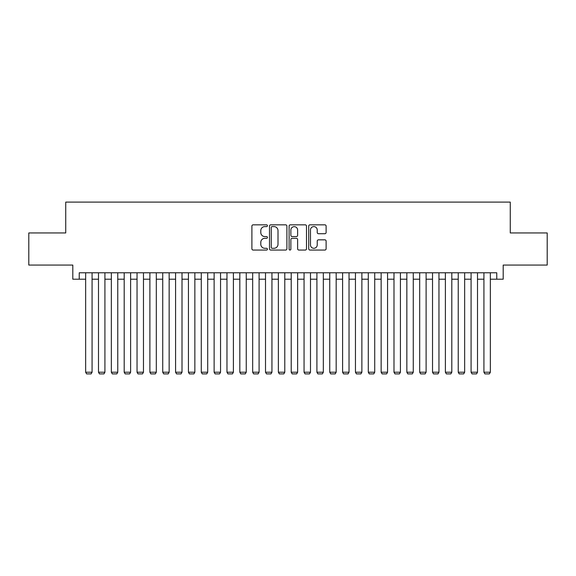 <?xml version="1.0" encoding="UTF-8"?>
<svg xmlns="http://www.w3.org/2000/svg" width="576" height="576" viewBox="0 0 576 576"><rect width="100%" height="100%" fill="white"/><g stroke="black" fill="none" stroke-linecap="round" stroke-linejoin="round"><path stroke-width="0.86" d="M267.444 225.72A0.886 0.886 0 0 0 266.558 224.834L253.159 224.834A1.26 1.26 0 0 0 251.899 226.094L251.899 248.796A1.26 1.26 0 0 0 253.159 250.056L266.558 250.056A0.886 0.886 0 0 0 267.444 249.17A0.886 0.886 0 0 0 266.558 248.292L264.83 248.292A4.032 4.032 0 0 1 260.791 244.253L260.791 242.366A4.032 4.032 0 0 1 264.83 238.327L266.558 238.327A0.886 0.886 0 0 0 267.444 237.442A0.886 0.886 0 0 0 266.558 236.563L264.83 236.563A4.032 4.032 0 0 1 260.791 232.524L260.791 230.638A4.032 4.032 0 0 1 264.83 226.598L266.558 226.598A0.886 0.886 0 0 0 267.444 225.72M324.857 233.726A1.26 1.26 0 0 0 326.117 232.466L326.117 226.094A1.26 1.26 0 0 0 324.857 224.834L309.974 224.834A1.26 1.26 0 0 0 308.714 226.094L308.714 248.796A1.26 1.26 0 0 0 309.974 250.056L324.857 250.056A1.26 1.26 0 0 0 326.117 248.796L326.117 241.099A1.26 1.26 0 0 0 324.857 239.839L318.485 239.839A1.26 1.26 0 0 0 317.225 241.099L317.225 244.915A3.377 3.377 0 0 1 313.855 248.292A3.377 3.377 0 0 1 310.478 244.915L310.478 229.975A3.377 3.377 0 0 1 313.855 226.598A3.377 3.377 0 0 1 317.225 229.975L317.225 232.466A1.26 1.26 0 0 0 318.485 233.726L324.857 233.726M79.229 279.202L79.229 272.779L496.771 272.779L496.771 279.202L503.194 279.202L503.194 265.068L547.2 265.068L547.2 232.949L510.264 232.949L510.264 202.111L65.736 202.111L65.736 232.949L28.8 232.949L28.8 265.068L72.806 265.068L72.806 279.202L85.651 279.202M286.898 226.094A1.26 1.26 0 0 0 285.638 224.834L270.756 224.834A1.26 1.26 0 0 0 269.496 226.094L269.496 248.796A1.26 1.26 0 0 0 270.756 250.056L285.638 250.056A1.26 1.26 0 0 0 286.898 248.796L286.898 226.094M290.362 224.834L305.244 224.834A1.26 1.26 0 0 1 306.504 226.094L306.504 248.796A1.26 1.26 0 0 1 305.244 250.056L298.879 250.056A1.26 1.26 0 0 1 297.619 248.796L297.619 239.587A1.26 1.26 0 0 0 296.352 238.327L292.133 238.327A1.26 1.26 0 0 0 290.866 239.587L290.866 249.17A0.886 0.886 0 0 1 289.987 250.056A0.886 0.886 0 0 1 289.102 249.17L289.102 226.094A1.26 1.26 0 0 1 290.362 224.834M92.074 279.202L98.496 279.202M104.918 279.202L111.348 279.202M117.77 279.202L124.193 279.202M130.615 279.202L137.038 279.202M143.467 279.202L149.89 279.202M156.312 279.202L162.734 279.202M169.157 279.202L175.586 279.202M182.009 279.202L188.431 279.202M194.854 279.202L201.276 279.202M207.706 279.202L214.128 279.202M220.55 279.202L226.973 279.202M233.395 279.202L239.825 279.202M246.247 279.202L252.67 279.202M259.092 279.202L265.514 279.202M271.944 279.202L278.366 279.202M284.789 279.202L291.211 279.202M297.634 279.202L304.056 279.202M310.486 279.202L316.908 279.202M323.33 279.202L329.753 279.202M336.175 279.202L342.605 279.202M349.027 279.202L355.45 279.202M361.872 279.202L368.294 279.202M374.724 279.202L381.146 279.202M387.569 279.202L393.991 279.202M400.414 279.202L406.843 279.202M413.266 279.202L419.688 279.202M426.11 279.202L432.533 279.202M438.962 279.202L445.385 279.202M451.807 279.202L458.23 279.202M464.652 279.202L471.082 279.202M477.504 279.202L483.926 279.202M490.349 279.202L496.771 279.202M272.138 226.598A0.886 0.886 0 0 0 271.26 227.484L271.26 247.406A0.886 0.886 0 0 0 272.138 248.292L273.967 248.292A4.032 4.032 0 0 0 278.006 244.253L278.006 230.638A4.032 4.032 0 0 0 273.967 226.598L272.138 226.598M297.619 230.033A3.377 3.377 0 0 0 294.242 226.663A3.377 3.377 0 0 0 290.866 230.033L290.866 235.303A1.26 1.26 0 0 0 292.133 236.563L296.352 236.563A1.26 1.26 0 0 0 297.619 235.303L297.619 230.033M92.074 272.779L92.074 372.218L85.651 372.218L85.651 272.779M92.074 372.218L91.109 373.889L86.616 373.889L85.651 372.218M104.918 272.779L104.918 372.218L98.496 372.218L98.496 272.779M104.918 372.218L103.961 373.889L99.461 373.889L98.496 372.218M117.77 272.779L117.77 372.218L111.348 372.218L111.348 272.779M117.77 372.218L116.806 373.889L112.313 373.889L111.348 372.218M130.615 272.779L130.615 372.218L124.193 372.218L124.193 272.779M130.615 372.218L129.65 373.889L125.158 373.889L124.193 372.218M143.467 272.779L143.467 372.218L137.038 372.218L137.038 272.779M143.467 372.218L142.502 373.889L138.002 373.889L137.038 372.218M156.312 272.779L156.312 372.218L149.89 372.218L149.89 272.779M156.312 372.218L155.347 373.889L150.854 373.889L149.89 372.218M169.157 272.779L169.157 372.218L162.734 372.218L162.734 272.779M169.157 372.218L168.199 373.889L163.699 373.889L162.734 372.218M182.009 272.779L182.009 372.218L175.586 372.218L175.586 272.779M182.009 372.218L181.044 373.889L176.544 373.889L175.586 372.218M194.854 272.779L194.854 372.218L188.431 372.218L188.431 272.779M194.854 372.218L193.889 373.889L189.396 373.889L188.431 372.218M207.706 272.779L207.706 372.218L201.276 372.218L201.276 272.779M207.706 372.218L206.741 373.889L202.241 373.889L201.276 372.218M220.55 272.779L220.55 372.218L214.128 372.218L214.128 272.779M220.55 372.218L219.586 373.889L215.093 373.889L214.128 372.218M233.395 272.779L233.395 372.218L226.973 372.218L226.973 272.779M233.395 372.218L232.438 373.889L227.938 373.889L226.973 372.218M246.247 272.779L246.247 372.218L239.825 372.218L239.825 272.779M246.247 372.218L245.282 373.889L240.782 373.889L239.825 372.218M259.092 272.779L259.092 372.218L252.67 372.218L252.67 272.779M259.092 372.218L258.127 373.889L253.634 373.889L252.67 372.218M271.944 272.779L271.944 372.218L265.514 372.218L265.514 272.779M271.944 372.218L270.979 373.889L266.479 373.889L265.514 372.218M284.789 272.779L284.789 372.218L278.366 372.218L278.366 272.779M284.789 372.218L283.824 373.889L279.331 373.889L278.366 372.218M297.634 272.779L297.634 372.218L291.211 372.218L291.211 272.779M297.634 372.218L296.669 373.889L292.176 373.889L291.211 372.218M310.486 272.779L310.486 372.218L304.056 372.218L304.056 272.779M310.486 372.218L309.521 373.889L305.021 373.889L304.056 372.218M323.33 272.779L323.33 372.218L316.908 372.218L316.908 272.779M323.33 372.218L322.366 373.889L317.873 373.889L316.908 372.218M336.175 272.779L336.175 372.218L329.753 372.218L329.753 272.779M336.175 372.218L335.218 373.889L330.718 373.889L329.753 372.218M349.027 272.779L349.027 372.218L342.605 372.218L342.605 272.779M349.027 372.218L348.062 373.889L343.562 373.889L342.605 372.218M361.872 272.779L361.872 372.218L355.45 372.218L355.45 272.779M361.872 372.218L360.907 373.889L356.414 373.889L355.45 372.218M374.724 272.779L374.724 372.218L368.294 372.218L368.294 272.779M374.724 372.218L373.759 373.889L369.259 373.889L368.294 372.218M387.569 272.779L387.569 372.218L381.146 372.218L381.146 272.779M387.569 372.218L386.604 373.889L382.111 373.889L381.146 372.218M400.414 272.779L400.414 372.218L393.991 372.218L393.991 272.779M400.414 372.218L399.456 373.889L394.956 373.889L393.991 372.218M413.266 272.779L413.266 372.218L406.843 372.218L406.843 272.779M413.266 372.218L412.301 373.889L407.801 373.889L406.843 372.218M426.11 272.779L426.11 372.218L419.688 372.218L419.688 272.779M426.11 372.218L425.146 373.889L420.653 373.889L419.688 372.218M438.962 272.779L438.962 372.218L432.533 372.218L432.533 272.779M438.962 372.218L437.998 373.889L433.498 373.889L432.533 372.218M451.807 272.779L451.807 372.218L445.385 372.218L445.385 272.779M451.807 372.218L450.842 373.889L446.35 373.889L445.385 372.218M464.652 272.779L464.652 372.218L458.23 372.218L458.23 272.779M464.652 372.218L463.687 373.889L459.194 373.889L458.23 372.218M477.504 272.779L477.504 372.218L471.082 372.218L471.082 272.779M477.504 372.218L476.539 373.889L472.039 373.889L471.082 372.218M490.349 272.779L490.349 372.218L483.926 372.218L483.926 272.779M490.349 372.218L489.384 373.889L484.891 373.889L483.926 372.218"/></g></svg>
